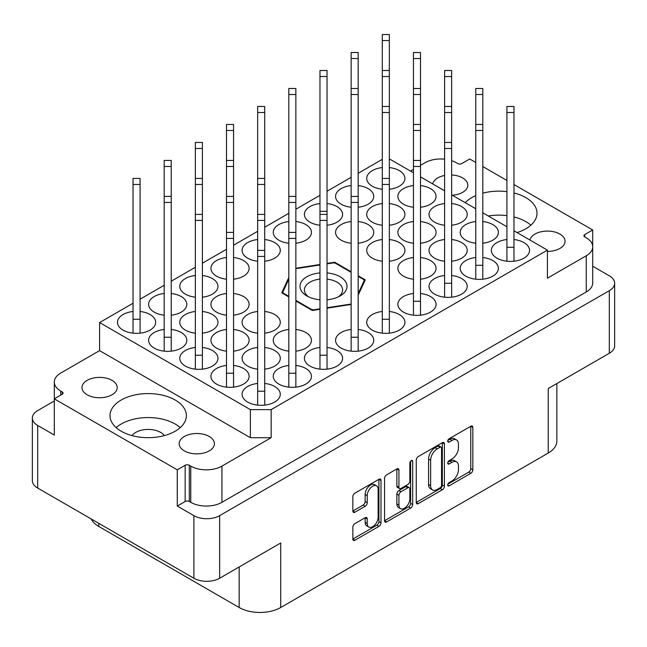 <?xml version="1.0" encoding="UTF-8"?>
<svg xmlns="http://www.w3.org/2000/svg" width="647" height="647" viewBox="0 0 647 647"><rect width="100%" height="100%" fill="white"/><g stroke="black" fill="none" stroke-linecap="round" stroke-linejoin="round"><path stroke-width="0.97" d="M175.191 400.04A38.189 22.047 0 0 0 133.573 395.26A38.189 22.047 0 0 0 109.998 415.625A38.189 22.047 0 0 0 121.183 431.217A38.189 22.047 0 0 0 162.801 435.997A38.189 22.047 0 0 0 186.376 415.625A38.189 22.047 0 0 0 175.191 400.04M180.23 427.618A38.189 22.047 0 0 0 175.191 424.02A38.189 22.047 0 0 0 116.145 427.618M517.01 232.58A38.189 22.047 0 0 0 537.002 213.195A38.189 22.047 0 0 0 525.817 197.61A38.189 22.047 0 0 0 513.969 192.96M506.916 191.649A38.189 22.047 0 0 0 482.808 193.178M475.763 195.62A38.189 22.047 0 0 0 465.242 202.689M530.855 225.188A38.189 22.047 0 0 0 525.817 221.589A38.189 22.047 0 0 0 513.969 216.947M506.916 215.637A38.189 22.047 0 0 0 488.275 215.985M452.334 195.232A17.623 10.174 0 0 0 467.83 185.131A17.623 10.174 0 0 0 462.67 177.941A17.623 10.174 0 0 0 451.655 174.989M444.602 175.483A17.623 10.174 0 0 0 432.714 183.91M547.419 251.432A17.623 10.174 0 0 0 565.041 241.258A17.623 10.174 0 0 0 559.881 234.06A17.623 10.174 0 0 0 541.668 231.642A17.623 10.174 0 0 0 529.917 240.029M87.119 394.759A17.623 10.174 180 0 1 81.959 387.561A17.623 10.174 180 0 1 92.836 378.163A17.623 10.174 180 0 1 112.044 380.371A17.623 10.174 180 0 1 117.212 387.561A17.623 10.174 180 0 1 106.326 396.967A17.623 10.174 180 0 1 87.119 394.759M184.33 450.886A17.623 10.174 180 0 1 179.17 443.688A17.623 10.174 180 0 1 190.048 434.291A17.623 10.174 180 0 1 209.256 436.49A17.623 10.174 180 0 1 214.416 443.688A17.623 10.174 180 0 1 203.538 453.086A17.623 10.174 180 0 1 184.33 450.886M376.538 485.808L374.459 484.611A7.715 4.456 120 0 0 370.602 484.991A7.715 4.456 120 0 0 365.151 494.437L367.229 495.634A7.715 4.456 120 0 1 372.68 486.188A7.715 4.456 120 0 1 376.538 485.808A7.715 4.456 120 0 1 378.139 489.342L378.139 517.236A7.715 4.456 120 0 1 374.767 525A7.715 4.456 120 0 1 368.822 527.062A7.715 4.456 120 0 1 367.229 523.536L367.229 518.886A2.887 1.666 120 0 0 366.631 517.568A2.887 1.666 120 0 0 365.191 517.705L354.896 523.649A2.887 1.666 120 0 0 352.858 527.184L352.858 539.072A2.887 1.666 120 0 0 353.448 540.391A2.887 1.666 120 0 0 354.896 540.253L378.956 526.359A2.887 1.666 120 0 0 380.994 522.825L380.994 480.454A2.887 1.666 120 0 0 380.396 479.128A2.887 1.666 120 0 0 378.956 479.273L354.896 493.168A2.887 1.666 120 0 0 352.858 496.694L352.858 511.057A2.887 1.666 120 0 0 353.448 512.375A2.887 1.666 120 0 0 354.896 512.23L365.191 506.286A2.887 1.666 120 0 0 367.229 502.759L367.229 495.634M411.266 460.615L412.697 461.44A2.022 1.165 120 0 0 412.276 460.518A2.022 1.165 120 0 0 411.266 460.615A2.022 1.165 120 0 0 409.842 463.09L409.842 480.98A2.887 1.666 120 0 1 407.804 484.514L400.97 488.453A2.887 1.666 120 0 1 399.531 488.598A2.887 1.666 120 0 1 398.932 487.28L398.932 470.094A2.887 1.666 120 0 0 398.334 468.776A2.887 1.666 120 0 0 396.894 468.913L398.932 470.094M506.916 239.536A19.095 11.023 0 0 0 491.348 250.373A19.095 11.023 0 0 0 496.945 258.169A19.095 11.023 0 0 0 517.754 260.555A19.095 11.023 0 0 0 529.537 250.373A19.095 11.023 0 0 0 523.949 242.576A19.095 11.023 0 0 0 513.969 239.536M482.808 243.215A19.095 11.023 0 0 0 498.384 232.386A19.095 11.023 0 0 0 492.788 224.59A19.095 11.023 0 0 0 482.808 221.549M475.763 221.549A19.095 11.023 0 0 0 460.195 232.386A19.095 11.023 0 0 0 465.783 240.174A19.095 11.023 0 0 0 475.763 243.215M451.655 225.229A19.095 11.023 0 0 0 467.223 214.392A19.095 11.023 0 0 0 461.626 206.603A19.095 11.023 0 0 0 451.655 203.562M444.602 203.562A19.095 11.023 0 0 0 429.034 214.392A19.095 11.023 0 0 0 434.63 222.188A19.095 11.023 0 0 0 444.602 225.229M420.493 207.242A19.095 11.023 0 0 0 436.062 196.405A19.095 11.023 0 0 0 430.473 188.609A19.095 11.023 0 0 0 420.493 185.576M413.449 185.576A19.095 11.023 0 0 0 397.881 196.405A19.095 11.023 0 0 0 403.469 204.201A19.095 11.023 0 0 0 413.449 207.242M257.66 383.445A19.095 11.023 0 0 0 242.091 394.282A19.095 11.023 0 0 0 247.688 402.078A19.095 11.023 0 0 0 268.489 404.464A19.095 11.023 0 0 0 280.28 394.282A19.095 11.023 0 0 0 274.684 386.485A19.095 11.023 0 0 0 264.712 383.445M288.821 365.458A19.095 11.023 0 0 0 273.252 376.287A19.095 11.023 0 0 0 278.841 384.083A19.095 11.023 0 0 0 299.65 386.477A19.095 11.023 0 0 0 311.433 376.287A19.095 11.023 0 0 0 305.845 368.499A19.095 11.023 0 0 0 295.865 365.458M319.974 347.471A19.095 11.023 0 0 0 304.405 358.301A19.095 11.023 0 0 0 310.002 366.097A19.095 11.023 0 0 0 330.803 368.491A19.095 11.023 0 0 0 342.595 358.301A19.095 11.023 0 0 0 336.998 350.504A19.095 11.023 0 0 0 327.026 347.471M351.135 329.477A19.095 11.023 0 0 0 335.567 340.314A19.095 11.023 0 0 0 341.155 348.11A19.095 11.023 0 0 0 361.964 350.496A19.095 11.023 0 0 0 373.748 340.314A19.095 11.023 0 0 0 368.159 332.518A19.095 11.023 0 0 0 358.179 329.477M382.288 311.49A19.095 11.023 0 0 0 366.72 322.327A19.095 11.023 0 0 0 372.316 330.124A19.095 11.023 0 0 0 393.125 332.509A19.095 11.023 0 0 0 404.909 322.327A19.095 11.023 0 0 0 399.312 314.531A19.095 11.023 0 0 0 389.34 311.49M413.449 293.503A19.095 11.023 0 0 0 397.881 304.341A19.095 11.023 0 0 0 403.469 312.129A19.095 11.023 0 0 0 424.278 314.523A19.095 11.023 0 0 0 436.062 304.341A19.095 11.023 0 0 0 430.473 296.544A19.095 11.023 0 0 0 420.493 293.503M444.602 275.517A19.095 11.023 0 0 0 429.034 286.346A19.095 11.023 0 0 0 434.63 294.142A19.095 11.023 0 0 0 455.439 296.536A19.095 11.023 0 0 0 467.223 286.346A19.095 11.023 0 0 0 461.626 278.558A19.095 11.023 0 0 0 451.655 275.517M475.763 257.522A19.095 11.023 0 0 0 460.195 268.359A19.095 11.023 0 0 0 465.783 276.156A19.095 11.023 0 0 0 486.593 278.542A19.095 11.023 0 0 0 498.384 268.359A19.095 11.023 0 0 0 492.788 260.563A19.095 11.023 0 0 0 482.808 257.522M226.507 365.458A19.095 11.023 0 0 0 210.938 376.287A19.095 11.023 0 0 0 216.527 384.083A19.095 11.023 0 0 0 237.336 386.477A19.095 11.023 0 0 0 249.119 376.287A19.095 11.023 0 0 0 243.531 368.499A19.095 11.023 0 0 0 233.551 365.458M264.712 369.138A19.095 11.023 0 0 0 280.28 358.301A19.095 11.023 0 0 0 274.684 350.504A19.095 11.023 0 0 0 264.712 347.471M257.66 347.471A19.095 11.023 0 0 0 242.091 358.301A19.095 11.023 0 0 0 247.688 366.097A19.095 11.023 0 0 0 257.66 369.138M295.865 351.151A19.095 11.023 0 0 0 311.433 340.314A19.095 11.023 0 0 0 305.845 332.518A19.095 11.023 0 0 0 295.865 329.477M288.821 329.477A19.095 11.023 0 0 0 273.252 340.314A19.095 11.023 0 0 0 278.841 348.11A19.095 11.023 0 0 0 288.821 351.151M420.493 279.197A19.095 11.023 0 0 0 436.062 268.359A19.095 11.023 0 0 0 430.473 260.563A19.095 11.023 0 0 0 420.493 257.522M413.449 257.522A19.095 11.023 0 0 0 397.881 268.359A19.095 11.023 0 0 0 403.469 276.156A19.095 11.023 0 0 0 413.449 279.197M451.655 261.21A19.095 11.023 0 0 0 467.223 250.373A19.095 11.023 0 0 0 461.626 242.576A19.095 11.023 0 0 0 451.655 239.536M444.602 239.536A19.095 11.023 0 0 0 429.034 250.373A19.095 11.023 0 0 0 434.63 258.169A19.095 11.023 0 0 0 444.602 261.21M195.345 347.471A19.095 11.023 0 0 0 179.777 358.301A19.095 11.023 0 0 0 185.374 366.097A19.095 11.023 0 0 0 206.175 368.491A19.095 11.023 0 0 0 217.966 358.301A19.095 11.023 0 0 0 212.37 350.504A19.095 11.023 0 0 0 202.398 347.471M233.551 351.151A19.095 11.023 0 0 0 249.119 340.314A19.095 11.023 0 0 0 243.531 332.518A19.095 11.023 0 0 0 233.551 329.477M226.507 329.477A19.095 11.023 0 0 0 210.938 340.314A19.095 11.023 0 0 0 216.527 348.11A19.095 11.023 0 0 0 226.507 351.151M264.712 333.156A19.095 11.023 0 0 0 280.28 322.327A19.095 11.023 0 0 0 274.684 314.531A19.095 11.023 0 0 0 264.712 311.49M257.66 311.49A19.095 11.023 0 0 0 242.091 322.327A19.095 11.023 0 0 0 247.688 330.124A19.095 11.023 0 0 0 257.66 333.156M389.34 261.21A19.095 11.023 0 0 0 404.909 250.373A19.095 11.023 0 0 0 399.312 242.576A19.095 11.023 0 0 0 389.34 239.536M382.288 239.536A19.095 11.023 0 0 0 366.72 250.373A19.095 11.023 0 0 0 372.316 258.169A19.095 11.023 0 0 0 382.288 261.21M420.493 243.215A19.095 11.023 0 0 0 436.062 232.386A19.095 11.023 0 0 0 430.473 224.59A19.095 11.023 0 0 0 420.493 221.549M413.449 221.549A19.095 11.023 0 0 0 397.881 232.386A19.095 11.023 0 0 0 403.469 240.174A19.095 11.023 0 0 0 413.449 243.215M164.192 329.477A19.095 11.023 0 0 0 148.616 340.314A19.095 11.023 0 0 0 154.212 348.11A19.095 11.023 0 0 0 175.022 350.496A19.095 11.023 0 0 0 186.805 340.314A19.095 11.023 0 0 0 181.217 332.518A19.095 11.023 0 0 0 171.237 329.477M202.398 333.156A19.095 11.023 0 0 0 217.966 322.327A19.095 11.023 0 0 0 212.37 314.531A19.095 11.023 0 0 0 202.398 311.49M195.345 311.49A19.095 11.023 0 0 0 179.777 322.327A19.095 11.023 0 0 0 185.374 330.124A19.095 11.023 0 0 0 195.345 333.156M233.551 315.17A19.095 11.023 0 0 0 249.119 304.341A19.095 11.023 0 0 0 243.531 296.544A19.095 11.023 0 0 0 233.551 293.503M226.507 293.503A19.095 11.023 0 0 0 210.938 304.341A19.095 11.023 0 0 0 216.527 312.129A19.095 11.023 0 0 0 226.507 315.17M358.179 243.215A19.095 11.023 0 0 0 373.748 232.386A19.095 11.023 0 0 0 368.159 224.59A19.095 11.023 0 0 0 358.179 221.549M351.135 221.549A19.095 11.023 0 0 0 335.567 232.386A19.095 11.023 0 0 0 341.155 240.174A19.095 11.023 0 0 0 351.135 243.215M389.34 225.229A19.095 11.023 0 0 0 404.909 214.392A19.095 11.023 0 0 0 399.312 206.603A19.095 11.023 0 0 0 389.34 203.562M382.288 203.562A19.095 11.023 0 0 0 366.72 214.392A19.095 11.023 0 0 0 372.316 222.188A19.095 11.023 0 0 0 382.288 225.229M133.031 311.49A19.095 11.023 0 0 0 117.463 322.327A19.095 11.023 0 0 0 123.051 330.124A19.095 11.023 0 0 0 143.86 332.509A19.095 11.023 0 0 0 155.652 322.327A19.095 11.023 0 0 0 150.055 314.531A19.095 11.023 0 0 0 140.084 311.49M171.237 315.17A19.095 11.023 0 0 0 186.805 304.341A19.095 11.023 0 0 0 181.217 296.544A19.095 11.023 0 0 0 171.237 293.503M164.192 293.503A19.095 11.023 0 0 0 148.616 304.341A19.095 11.023 0 0 0 154.212 312.129A19.095 11.023 0 0 0 164.192 315.17M202.398 297.183A19.095 11.023 0 0 0 217.966 286.346A19.095 11.023 0 0 0 212.37 278.558A19.095 11.023 0 0 0 202.398 275.517M195.345 275.517A19.095 11.023 0 0 0 179.777 286.346A19.095 11.023 0 0 0 185.374 294.142A19.095 11.023 0 0 0 195.345 297.183M233.551 279.197A19.095 11.023 0 0 0 249.119 268.359A19.095 11.023 0 0 0 243.531 260.563A19.095 11.023 0 0 0 233.551 257.522M226.507 257.522A19.095 11.023 0 0 0 210.938 268.359A19.095 11.023 0 0 0 216.527 276.156A19.095 11.023 0 0 0 226.507 279.197M264.712 261.21A19.095 11.023 0 0 0 280.28 250.373A19.095 11.023 0 0 0 274.684 242.576A19.095 11.023 0 0 0 264.712 239.536M257.66 239.536A19.095 11.023 0 0 0 242.091 250.373A19.095 11.023 0 0 0 247.688 258.169A19.095 11.023 0 0 0 257.66 261.21M295.865 243.215A19.095 11.023 0 0 0 311.433 232.386A19.095 11.023 0 0 0 305.845 224.59A19.095 11.023 0 0 0 295.865 221.549M288.821 221.549A19.095 11.023 0 0 0 273.252 232.386A19.095 11.023 0 0 0 278.841 240.174A19.095 11.023 0 0 0 288.821 243.215M327.026 225.229A19.095 11.023 0 0 0 342.595 214.392A19.095 11.023 0 0 0 336.998 206.603A19.095 11.023 0 0 0 327.026 203.562M319.974 203.562A19.095 11.023 0 0 0 304.405 214.392A19.095 11.023 0 0 0 310.002 222.188A19.095 11.023 0 0 0 319.974 225.229M358.179 207.242A19.095 11.023 0 0 0 373.748 196.405A19.095 11.023 0 0 0 368.159 188.609A19.095 11.023 0 0 0 358.179 185.576M351.135 185.576A19.095 11.023 0 0 0 335.567 196.405A19.095 11.023 0 0 0 341.155 204.201A19.095 11.023 0 0 0 351.135 207.242M389.34 189.256A19.095 11.023 0 0 0 404.909 178.418A19.095 11.023 0 0 0 399.312 170.622A19.095 11.023 0 0 0 389.34 167.581M382.288 167.581A19.095 11.023 0 0 0 366.72 178.418A19.095 11.023 0 0 0 372.316 186.215A19.095 11.023 0 0 0 382.288 189.256M131.996 435.593A17.623 10.174 180 0 1 160.65 432.414A17.623 10.174 180 0 1 164.378 435.593M592.701 246.329L592.701 229.984L513.969 184.532M506.916 180.464L482.808 166.546M475.763 162.47L469.73 158.992L461.837 163.545A2.936 1.698 180 0 1 457.688 163.545L456.232 162.712A22.03 12.722 0 0 0 451.655 160.682M98.756 523.318L98.756 526.44L239.172 607.509A29.374 16.959 0 0 0 280.709 607.509L548.244 453.046L548.244 388.523L609.312 353.27A18.213 10.514 0 0 0 614.65 345.83L614.65 283.232A18.213 10.514 180 0 0 609.312 275.8L592.709 266.208M416.264 460.09L416.264 502.46A2.887 1.666 120 0 0 416.862 503.787A2.887 1.666 120 0 0 418.302 503.641L442.362 489.755A2.887 1.666 120 0 0 444.4 486.221L444.4 443.842A2.887 1.666 120 0 0 443.802 442.524A2.887 1.666 120 0 0 442.362 442.661L418.302 456.556A2.887 1.666 120 0 0 416.264 460.09M451.946 480.923L449.139 482.541A2.022 1.165 120 0 0 447.821 484.32A2.022 1.165 120 0 0 448.128 485.937A2.022 1.165 120 0 0 449.139 485.84L470.806 473.329A2.887 1.666 120 0 0 472.844 469.795L472.844 427.424A2.887 1.666 120 0 0 472.245 426.098A2.887 1.666 120 0 0 470.806 426.244L449.139 438.755A2.022 1.165 120 0 0 447.821 440.526A2.022 1.165 120 0 0 448.128 442.144A2.022 1.165 120 0 0 449.139 442.047L451.946 440.429A9.228 5.33 120 0 1 456.556 439.968A9.228 5.33 120 0 1 458.464 444.198L458.464 447.724A9.228 5.33 120 0 1 451.946 459.03L449.139 460.648A2.022 1.165 120 0 0 447.821 462.427A2.022 1.165 120 0 0 448.128 464.045A2.022 1.165 120 0 0 449.139 463.939L451.946 462.322A9.228 5.33 120 0 1 456.556 461.869A9.228 5.33 120 0 1 458.464 466.091L458.464 469.625A9.228 5.33 120 0 1 451.946 480.923M384.561 520.722L408.58 506.86L410.659 508.057A2.887 1.666 120 0 0 412.697 504.523L412.697 461.44M410.659 508.057L386.599 521.943A2.887 1.666 120 0 1 385.159 522.089A2.887 1.666 120 0 1 384.561 520.77L384.561 478.392A2.887 1.666 120 0 1 386.599 474.858L396.894 468.913M37.688 488.064L37.688 425.459A18.213 10.514 180 0 1 32.35 418.027L32.35 480.624A18.213 10.514 0 0 0 37.688 488.064L193.89 578.24A18.213 10.514 0 0 0 219.64 578.24L219.64 515.643L609.312 290.665A18.213 10.514 180 0 0 614.65 283.232M219.64 578.24L280.709 542.987L280.709 607.509M548.244 453.046A29.374 16.959 0 0 0 556.849 441.052L556.849 383.558M98.756 526.44A29.374 16.959 180 0 1 91.211 518.967M32.35 418.027A18.213 10.514 180 0 1 37.688 410.586L54.291 401.003M219.64 515.643A18.213 10.514 180 0 1 193.89 515.643L177.27 506.051L177.27 469.835L54.299 398.835L62.193 394.282A2.936 1.698 0 0 0 63.058 393.077A2.936 1.698 0 0 0 62.193 391.88L60.737 391.039A22.03 12.722 180 0 1 54.291 382.045A22.03 12.722 180 0 1 60.737 373.052L99.581 350.625L99.581 322.562L133.031 303.257M37.688 425.459L54.299 435.051L54.299 398.835M513.969 230.817L547.419 250.13L547.419 278.194L586.263 255.767A22.03 12.722 0 0 0 592.709 246.774A22.03 12.722 0 0 0 586.263 237.781L584.807 236.939A2.936 1.698 180 0 1 583.942 235.743A2.936 1.698 180 0 1 584.807 234.546L592.701 229.984M592.709 246.774L592.709 282.99A22.03 12.722 180 0 1 586.263 291.983L221.929 502.331A22.03 12.722 180 0 1 190.768 502.331L189.312 501.49A2.936 1.698 0 0 0 185.163 501.49L177.27 506.051M444.602 159.186A22.03 12.722 0 0 0 425.071 162.712L420.493 165.349M358.179 295.169L365.272 279.884L358.179 275.792M295.865 300.976L312.307 310.463L319.974 309.282M327.026 308.19L351.135 304.462M288.821 277.531L281.728 292.808L288.821 296.908M351.135 271.724L334.693 262.229L327.026 263.418M319.974 264.51L295.865 268.238M250.381 409.632L271.158 409.632L271.158 437.696L250.381 437.696L250.381 409.632L99.581 322.562M547.419 250.13L271.158 409.632M389.34 158.871L413.449 172.781M420.493 176.857L444.602 190.776M451.655 194.844L475.763 208.763M482.808 212.831L506.916 226.749M140.084 299.181L164.192 285.262M171.237 281.194L195.345 267.276M202.398 263.208L226.507 249.289M233.551 245.221L257.66 231.302M264.712 227.226L288.821 213.316M295.865 209.24L319.974 195.321M327.026 191.253L351.135 177.335M358.179 173.267L382.288 159.348M456.556 461.869L454.477 460.664A9.228 5.33 120 0 0 449.867 461.125L451.946 462.322M447.87 462.273L449.867 461.125M456.556 439.968L454.477 438.771A9.228 5.33 120 0 0 449.867 439.232L451.946 440.429M447.87 440.381L449.867 439.232M447.87 484.174L468.727 472.132A2.887 1.666 120 0 0 470.765 468.598L470.765 426.268M416.264 502.42L440.283 488.55A2.887 1.666 120 0 0 442.322 485.024L442.322 442.685M440.122 487.749A2.022 1.165 120 0 0 441.545 485.274L441.545 448.08A2.022 1.165 120 0 0 441.125 447.158A2.022 1.165 120 0 0 440.122 447.255L437.162 448.961A9.228 5.33 120 0 0 430.635 460.26L430.635 485.687A9.228 5.33 120 0 0 432.552 489.916A9.228 5.33 120 0 0 437.162 489.456L440.122 487.749M441.125 447.158L439.046 445.953A2.022 1.165 120 0 0 438.043 446.058L440.122 447.255M432.552 489.916L430.473 488.711A9.228 5.33 120 0 1 428.557 484.49L428.557 459.063A9.228 5.33 120 0 1 435.083 447.764L438.043 446.058M396.854 468.938L396.854 486.083A2.887 1.666 120 0 0 397.452 487.401L399.531 488.598M410.619 461.174L410.619 503.326L412.697 504.523M398.932 505.113A7.715 4.456 120 0 0 400.533 508.639A7.715 4.456 120 0 0 406.478 506.577A7.715 4.456 120 0 0 409.842 498.813L409.842 488.986A2.887 1.666 120 0 0 409.244 487.668A2.887 1.666 120 0 0 407.804 487.806L400.97 491.752A2.887 1.666 120 0 0 398.932 495.287L398.932 505.113L396.854 503.916A7.715 4.456 120 0 0 398.455 507.442L400.533 508.639M409.244 487.668L407.165 486.463A2.887 1.666 120 0 0 405.726 486.609L407.804 487.806M396.854 503.916L396.854 494.082A2.887 1.666 120 0 1 398.892 490.555L405.726 486.609M408.58 506.86A2.887 1.666 120 0 0 410.619 503.326M368.822 527.062L366.752 525.865A7.715 4.456 120 0 1 365.151 522.331L365.151 517.729M352.858 511.009L363.113 505.089A2.887 1.666 120 0 0 365.151 501.554L365.151 494.437M352.858 539.032L376.877 525.162A2.887 1.666 120 0 0 378.916 521.628L378.916 479.298M271.158 437.696L221.929 466.115A22.03 12.722 180 0 1 190.768 466.115L189.312 465.274A2.936 1.698 0 0 0 185.163 465.274L177.27 469.835M413.449 169.417L410.53 171.099M54.299 418.714A22.03 12.722 180 0 1 54.291 418.261L54.291 382.045M250.381 437.696L99.581 350.625M334.693 263.062L334.693 262.229M389.34 40.551L382.288 40.551L382.288 34.526L389.34 34.526L389.34 333.156M382.288 40.551L382.288 333.156M327.026 299.763A23.502 13.571 0 0 0 340.12 295.946A23.502 13.571 0 0 0 340.12 276.754A23.502 13.571 0 0 0 327.026 272.937M319.974 272.937A23.502 13.571 0 0 0 301.17 282.116A23.502 13.571 0 0 0 306.88 295.946L306.88 295.946A23.502 13.571 0 0 0 319.974 299.763M338.397 296.844A19.095 11.023 0 0 0 342.595 289.945A19.095 11.023 0 0 0 336.998 282.149A19.095 11.023 0 0 0 327.026 279.116M319.974 279.116A19.095 11.023 0 0 0 304.405 289.945A19.095 11.023 0 0 0 308.603 296.844M311.749 310.148L311.749 309.541A41.861 24.165 0 0 0 313.593 309.832L313.593 310.269M282.828 293.447L282.828 292.072A41.861 24.165 0 0 0 283.321 293.131L283.321 293.73M351.135 272.322L335.251 263.151A41.861 24.165 0 0 0 333.407 262.868L327.026 263.855M364.172 282.262L364.172 280.628A41.861 24.165 0 0 0 363.679 279.561L358.179 276.39M351.135 304.025L327.026 307.754M319.974 308.845L313.593 309.832M364.172 280.628L358.179 293.528M295.865 268.675L319.974 264.947M282.828 292.072L288.821 279.172M311.749 309.541L295.865 300.378M288.821 296.31L283.321 293.131M358.179 58.537L351.135 58.537L351.135 52.512L358.179 52.512L358.179 351.151M351.135 58.537L351.135 351.151M327.026 76.524L319.974 76.524L319.974 70.507L327.026 70.507L327.026 369.138M319.974 76.524L319.974 369.138M327.026 211.326L319.974 211.326M295.865 94.519L288.821 94.519L288.821 88.493L295.865 88.493L295.865 387.124M288.821 94.519L288.821 387.124M264.712 112.505L257.66 112.505L257.66 106.48L264.712 106.48L264.712 405.111M257.66 112.505L257.66 405.111M233.551 130.492L226.507 130.492L226.507 124.467L233.551 124.467L233.551 387.124M226.507 130.492L226.507 387.124M202.398 148.478L195.345 148.478L195.345 142.461L202.398 142.461L202.398 369.138M195.345 148.478L195.345 369.138M171.237 166.473L164.192 166.473L164.192 160.448L171.237 160.448L171.237 351.151M164.192 166.473L164.192 351.151M140.084 184.46L133.031 184.46L133.031 178.435L140.084 178.435L140.084 333.156M133.031 184.46L133.031 333.156M140.084 319.254L133.031 319.254M420.493 58.537L413.449 58.537L413.449 52.512L420.493 52.512L420.493 315.17M413.449 58.537L413.449 315.17M171.237 337.241L164.192 337.241M451.655 76.524L444.602 76.524L444.602 70.507L451.655 70.507L451.655 297.183M444.602 76.524L444.602 297.183M202.398 355.227L195.345 355.227M482.808 94.519L475.763 94.519L475.763 88.493L482.808 88.493L482.808 279.197M475.763 94.519L475.763 279.197M233.551 373.222L226.507 373.222M513.969 112.505L506.916 112.505L506.916 106.48L513.969 106.48L513.969 261.21M506.916 112.505L506.916 261.21M513.969 247.3L506.916 247.3M482.808 265.286L475.763 265.286M451.655 283.281L444.602 283.281M420.493 301.267L413.449 301.267M389.34 319.254L382.288 319.254M358.179 337.241L351.135 337.241M327.026 355.227L319.974 355.227M295.865 373.222L288.821 373.222M264.712 391.209L257.66 391.209M609.312 353.27L609.312 290.665M193.89 578.24L193.89 515.643M586.263 291.983L586.263 255.767M584.807 236.939L584.807 234.546M447.716 463.115L449.139 463.939M447.716 441.222L449.139 442.047M470.806 426.244L472.844 427.424M470.765 468.598L472.844 469.795M468.727 472.132L470.806 473.329M447.716 485.015L449.139 485.84M442.362 442.661L444.4 443.842M442.322 485.024L444.4 486.221M440.283 488.55L442.362 489.755M416.264 502.46L418.302 503.641M435.083 447.764L437.162 448.961M428.557 459.063L430.635 460.26M428.557 484.49L430.635 485.687M384.561 520.77L386.599 521.943M396.854 486.083L398.932 487.28M398.892 490.555L400.97 491.752M396.854 494.082L398.932 495.287M365.191 517.705L367.229 518.886M365.151 522.331L367.229 523.536M365.151 501.554L367.229 502.759M363.113 505.089L365.191 506.286M352.858 511.057L354.896 512.23M378.948 479.273L380.994 480.454M378.916 521.628L380.994 522.825M376.877 525.162L378.956 526.359M352.858 539.072L354.896 540.253M185.163 501.49L185.163 465.274M189.312 501.49L189.312 465.274M190.768 502.331L190.768 466.115M221.929 502.331L221.929 466.115M60.737 395.123L60.737 391.039M62.193 394.282L62.193 391.88M239.172 566.974L239.172 607.509M389.34 76.524L382.288 76.524M358.179 94.519L351.135 94.519M233.551 166.473L226.507 166.473M202.398 184.46L195.345 184.46M171.237 202.446L164.192 202.446M420.493 94.519L413.449 94.519M389.34 112.505L382.288 112.505M264.712 184.46L257.66 184.46M233.551 202.446L226.507 202.446M202.398 220.433L195.345 220.433M451.655 112.505L444.602 112.505M420.493 130.492L413.449 130.492M295.865 202.446L288.821 202.446M264.712 220.433L257.66 220.433M233.551 238.428L226.507 238.428M482.808 130.492L475.763 130.492M451.655 148.478L444.602 148.478M420.493 166.473L413.449 166.473M389.34 184.46L382.288 184.46M358.179 202.446L351.135 202.446M327.026 220.433L319.974 220.433M295.865 238.428L288.821 238.428M264.712 256.414L257.66 256.414M389.34 70.507L382.288 70.507M358.179 88.493L351.135 88.493M233.551 160.448L226.507 160.448M202.398 178.435L195.345 178.435M171.237 196.421L164.192 196.421M420.493 88.493L413.449 88.493M389.34 106.48L382.288 106.48M264.712 178.435L257.66 178.435M233.551 196.421L226.507 196.421M202.398 214.408L195.345 214.408M451.655 106.48L444.602 106.48M420.493 124.467L413.449 124.467M295.865 196.421L288.821 196.421M264.712 214.408L257.66 214.408M233.551 232.402L226.507 232.402M482.808 124.467L475.763 124.467M451.655 142.461L444.602 142.461M420.493 160.448L413.449 160.448M389.34 178.435L382.288 178.435M358.179 196.421L351.135 196.421M327.026 214.408L319.974 214.408M295.865 232.402L288.821 232.402M264.712 250.389L257.66 250.389"/></g></svg>
